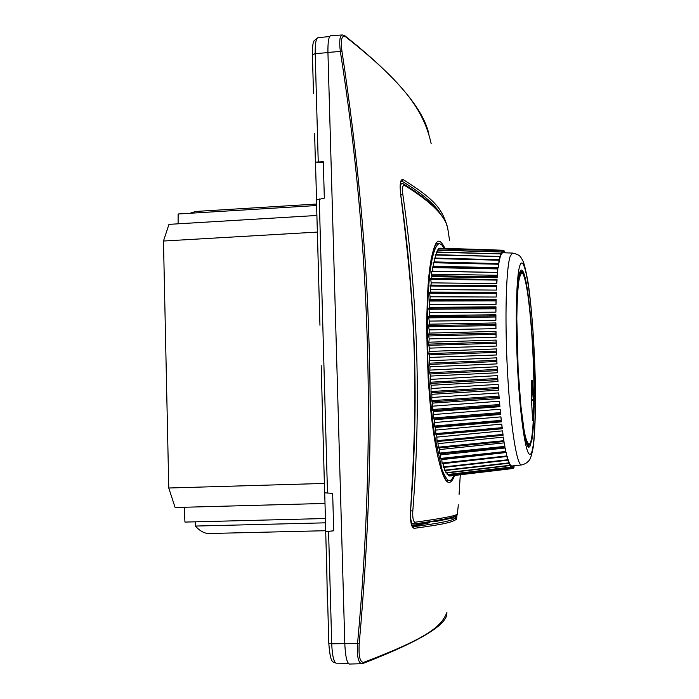 <?xml version="1.0" encoding="UTF-8"?>
<svg xmlns="http://www.w3.org/2000/svg" width="699" height="699" viewBox="0 0 699 699"><rect width="100%" height="100%" fill="white"/><g stroke="black" fill="none" stroke-linecap="round" stroke-linejoin="round"><path stroke-width="1.05" d="M453.904 475.538C452.262 479.103 450.768 480.807 449.413 480.632L449.291 480.632C447.64 480.798 445.228 477.172 442.056 469.745L434.9 437.085C433.022 424.756 431.161 407.901 429.326 386.495L427.98 363.515C426.46 327.569 427.578 292.077 430.182 270.924C431.991 256.778 435.18 245.069 439.19 243.593L436.429 244.003M448.382 480.624L447.211 480.833C448.382 483.9 439.846 476.002 434.219 436.56C426.049 388.67 424.206 293.746 431.152 259.871C435.486 240.107 437.198 244.388 437.111 243.567L438.256 243.68M454.638 475.451C448.173 491.79 441.445 479.488 434.437 438.544C431.799 420.92 429.71 400.78 428.172 378.115L426.582 327.674C427.028 299.626 428.539 276.804 431.134 259.224C435.031 241.81 438.011 234.681 444.931 248.337M439.19 243.593L441.619 244.641L444.197 248.311M439.697 248.748L439.828 248.171L502.957 250.233L503.079 252.758L502.231 252.916M438.526 250.006L438.623 248.713L502.1 250.766L502.24 253.108L501.401 253.711M437.408 251.981L437.452 249.971L501.288 251.981L501.436 254.121L500.606 255.187M436.351 254.672L436.325 251.946L500.51 253.877L500.659 255.808L499.846 257.328M435.346 258.08L435.25 254.646L499.768 256.463L499.925 258.167L499.13 260.133M499.243 261.19L498.806 263.61L434.394 261.907L434.105 258.543L434.228 258.053L499.086 259.731L499.243 261.19M498.605 264.86L498.212 267.717L433.485 266.188L433.153 262.737L433.275 262.151L498.448 263.663L498.605 264.86M433.345 266.957L433.485 266.188M490.497 272.295L432.646 271.116L432.384 266.939L497.871 268.241L497.452 272.444M497.513 274.095L497.199 277.783L431.886 276.673L431.335 274.191L431.711 271.343L497.452 272.409L497.513 274.095M431.667 278.447L431.886 276.673M497.059 279.609L496.797 283.68L431.204 282.833L430.75 279.268L430.837 278.438L497.059 279.609M430.986 285.096L431.204 282.833M496.674 285.681L496.456 290.102L430.61 289.552L430.112 285.996L430.191 285.096L496.674 285.681M430.418 292.077L496.369 292.278L496.203 297.031L430.112 296.787L429.57 293.265L429.64 292.296L430.418 292.077L430.61 289.552M429.955 299.487L496.133 299.347L496.019 304.397L429.71 304.493L429.186 300.002L429.955 299.487L430.112 296.787M429.597 307.342L495.975 306.852L495.914 312.165L429.413 312.619L428.837 308.163L429.597 307.342L429.71 304.493M429.335 315.607L495.906 314.733L495.897 320.273L429.23 321.103L428.601 316.717L429.335 315.607L429.413 312.619M429.195 324.205L495.906 322.938L495.958 328.67L429.16 329.893L428.487 325.612L429.195 324.205L429.23 321.103M429.169 333.091L495.993 331.422L496.098 337.294L429.212 338.919L428.487 334.769L429.169 333.091L429.16 329.893M429.256 342.187L496.159 340.098L496.316 346.084L429.369 348.119L428.601 344.135L429.212 338.919M429.457 351.44L496.404 348.923L496.613 354.97L429.658 357.425L428.845 353.642L429.369 348.119M429.78 360.763L496.727 357.827L496.989 363.891L430.051 366.765L429.203 363.2L429.658 357.425M430.217 370.094L497.129 366.739L497.443 372.768L430.558 376.071L429.684 372.759L430.051 366.765M430.767 379.374L497.601 375.608L497.968 381.558L431.169 385.271L430.269 382.231L430.558 376.071M431.414 388.522L498.151 384.345L498.553 390.182L431.886 394.297L430.968 391.554L431.169 385.271M432.165 397.469L498.754 392.899L499.208 398.579L432.698 403.087L431.764 400.658L431.886 394.297M433.004 406.154L499.427 401.217L499.916 406.687L433.59 411.571L432.768 410.593L432.698 403.087M433.93 414.516L500.152 409.221L500.667 414.455L434.568 419.697L433.616 417.95L433.59 411.571M434.927 422.502L500.921 416.866L501.471 421.829L435.608 427.404L434.804 427.019L434.664 426.006L434.568 419.697M435.993 430.042L501.742 424.101L502.319 428.749L436.7 434.638L435.914 434.551L435.765 433.607L435.608 427.404M437.111 437.093L502.598 430.864L503.07 435.32L437.076 441.558L436.7 434.638M438.273 443.62L503.481 437.128L503.988 441.515L438.29 448.007L437.871 441.488M439.47 449.562L504.398 442.843L504.931 447.124L439.531 453.852L439.129 447.928M440.702 454.9L505.325 447.989L505.893 452.131L440.798 459.06L440.422 453.765M441.96 459.601L506.268 452.515L506.854 456.499L442.091 463.594L441.768 458.955M506.854 456.456L507.824 460.222L443.393 467.448L443.166 463.481M443.227 463.638L495.539 457.74M507.832 459.706L508.793 461.506L508.785 463.262L508.156 459.671M508.785 462.301L509.72 463.647L509.737 465.63L509.09 462.257M509.72 464.215L510.628 465.106L510.672 467.308L510.008 464.18M510.628 465.464L511.511 465.901L511.581 468.295L510.908 465.438M511.511 466.05L521.48 464.949C516.727 465.412 510.357 424.966 507.509 371.859C504.617 318.814 506.059 267.105 510.322 255.956L512.594 253.073L503.079 252.75M519.916 265.437C520.816 262.938 521.786 262.361 522.843 263.706C525.333 267.429 527.71 278.945 529.973 298.263C536.963 355.293 537.199 456.718 529.772 454.271C525.674 454.367 520.17 417.382 517.662 369.483C515.111 321.627 516.273 275.205 519.916 265.437M525.438 439.854C526.635 444.59 527.78 447.054 528.855 447.229L529.825 446.713L532.14 438.78C533.922 425.446 534.543 404.424 533.975 375.721C532.839 327.202 527.326 275.878 522.476 270.723L522.302 270.522C518.44 266.039 515.722 293.493 516.456 335.267C517.155 376.936 521.236 423.498 525.438 439.854M520.982 271.177L522.048 271.771L523.42 274.524M530.602 442.633L528.488 446.189M521.804 272.435L520.79 271.317M526.854 443.498L528.444 445.088L527.535 445.062M522.695 273.405C528.96 283.261 533.809 348.74 533.975 387.919C533.704 427.753 532.018 446.6 528.916 444.468C526.801 441.995 525.115 436.77 523.874 428.793L520.93 406.337L518.151 370.042L516.806 318.508C517.024 303.453 517.618 291.404 518.597 282.37C519.75 275.52 521.122 272.531 522.695 273.405M411.938 525.674L425.726 522.808L429.326 522.817L412.279 526.312L429.326 522.817L425.726 522.878M433.345 521.332L449.326 518.09L452.707 518.003L436.77 521.279L433.004 521.332L425.726 522.808M413.013 524.101L413.083 524.101C411.528 523.796 410.663 520.563 410.47 514.412M400.317 190.705C400.204 186.126 400.728 183.715 401.89 183.488L400.413 183.514M402.449 183.671L401.986 183.488M411.781 494.21C417.801 404.957 415.643 316.979 405.324 230.268M400.51 182.963L401.043 183.505M415.005 522.232L413.31 524.084C440.492 520.239 454.935 517.33 456.648 515.355L457.408 514.071C456.43 515.722 442.292 518.44 415.005 522.232C413.223 521.629 412.489 517.88 412.812 510.978C421.217 403.681 417.897 298.237 402.86 194.663L400.745 194.698M460.283 474.778L459.086 494.359M403.463 183.916L404.38 185.287C431.965 202.264 446.478 217.057 447.937 229.674L447.91 229.56M410.61 510.847L412.812 510.978M441.043 214.794C435.215 204.554 422.196 193.361 401.986 181.233L403.209 179.608C434.376 199.198 441.488 208.433 446.661 224.58L446.644 225.008M449.571 240.456L447.937 229.674M404.38 185.287C402.615 184.947 402.108 188.075 402.86 194.663M457.408 514.071L458.317 504.809M410.601 510.052C410.068 521.533 411.265 527.631 414.201 528.33L412.698 526.81L410.986 522.17C410.007 511.886 410.689 512.175 410.663 510.043L410.601 510.052C418.352 383.865 416.115 317.154 400.71 194.829L400.728 194.899M410.61 510.017L410.663 510.043C418.649 403.061 415.346 297.992 400.763 194.829C399.645 174.89 401.838 182.946 401.243 180.989L401.986 181.233L401.025 181.312M453.415 516.841L452.725 518.003L436.788 521.279M403.209 179.608C400.317 178.839 399.487 183.916 400.71 194.829M446.661 224.58L446.827 225.524M457.024 515.014L456.456 519.27C451.86 522.319 445.045 524.136 414.201 528.33M431.169 143.662C424.083 112.058 406.731 85.06 345.455 36.689C341.706 34.81 340.553 39.747 341.986 51.499C357.617 154.724 366.643 251.928 369.037 343.122C372.13 435.311 368.862 535.469 359.216 643.613C358.465 656.291 359.985 662.521 363.768 662.303C430.287 637.06 441.314 625.972 446.888 612.525L446.906 612.429M412.698 526.801L412.856 526.793C439.785 523.289 453.931 520.353 455.276 517.985L456.456 519.27M455.556 516.019L455.276 517.985L452.725 518.003M446.469 480.431L449.291 480.632M363.768 662.303L362.868 663.491L361.733 663.718C358.238 662.879 356.839 656.16 357.547 643.569L359.216 643.613M327.936 52.399L340.352 51.481C339.076 41.127 339.766 35.614 342.414 34.959L330.706 35.684C328.705 36.47 327.779 42.036 327.936 52.399L344.799 643.735L357.547 643.569C376.35 440.326 370.619 242.964 340.352 51.481L341.986 51.499M342.414 34.959L344.957 35.859L345.455 36.689M344.799 643.735C345.385 656.3 346.922 663.071 349.413 664.05L361.733 663.718M512.367 466.041L512.463 468.592L449.64 475.617M511.581 468.295L448.566 475.748L448.365 474.621M510.672 467.308L447.29 474.752L447.08 472.908M509.737 465.63L445.997 473.031L445.787 470.479M508.785 463.262L444.695 470.602L444.503 467.325M436.185 252.26L500.51 253.877M500.161 257.337L500.405 254.191M435.119 255.048L499.768 256.463M499.453 260.142L499.671 256.874M434.105 258.543L498.99 260.229L499.086 259.731M498.806 263.61L498.99 260.229M433.153 262.737L498.37 264.248L498.448 263.663M498.212 267.717L498.37 264.248M432.279 267.603L497.802 268.914L497.871 268.241M497.671 272.453L497.802 268.914M431.335 274.191L497.207 275.284L497.452 272.409M431.772 275.703L497.225 276.804L497.207 275.284M497.199 277.783L497.225 276.804M430.75 279.268L496.858 280.089L496.919 279.251M496.797 283.68L496.858 280.089M430.112 285.996L496.5 286.529L496.543 285.62M496.456 290.102L496.5 286.529M429.64 292.296L496.369 292.278M429.57 293.265L496.211 293.484L496.246 292.514M496.203 297.031L496.211 293.484M429.186 300.002L496.028 299.88L496.133 299.347M429.134 301.033L496.002 300.911L496.028 299.88M496.019 304.397L496.002 300.911M428.837 308.163L495.888 307.682L495.975 306.852M428.802 309.246L495.879 308.766L495.888 307.682M495.914 312.165L495.879 308.766M428.601 316.717L495.836 315.852L495.906 314.733M428.583 317.853L495.836 316.988L495.836 315.852M495.897 320.273L495.836 316.988M428.487 325.612L495.862 324.353L495.906 322.938M428.478 326.783L495.871 325.524L495.862 324.353M495.958 328.67L495.871 325.524M428.487 334.769L495.967 333.1L495.993 331.422M428.496 335.974L495.993 334.305L495.967 333.1M496.098 337.294L495.993 334.305M428.601 344.135L496.159 342.047L496.159 340.098M428.627 345.358L496.194 343.279L496.159 342.047M496.316 346.084L496.194 343.279M428.845 353.642L496.439 351.125L496.404 348.923M428.889 354.874L496.482 352.366L496.439 351.125M496.613 354.97L496.482 352.366M429.203 363.2L496.788 360.265L496.727 357.827M429.265 364.441L496.849 361.505L496.788 360.265M496.989 363.891L496.849 361.505M429.684 372.759L497.225 369.395L497.129 366.739M429.754 373.991L497.286 370.636L497.225 369.395M497.443 372.768L497.286 370.636M430.269 382.231L497.732 378.456L497.601 375.608M430.357 383.445L497.802 379.679L497.732 378.456M497.968 381.558L497.802 379.679M430.968 391.554L498.308 387.377L498.151 384.345M431.065 392.742L498.387 388.574L498.308 387.377M498.553 390.182L498.387 388.574M431.764 400.658L498.946 396.088L498.754 392.899M431.877 401.82L499.042 397.25L498.946 396.088M499.208 398.579L499.042 397.25M432.655 409.483L499.645 404.529L499.427 401.217M432.768 410.593L499.75 405.647L499.645 404.529M499.916 406.687L499.75 405.647M433.616 417.95L500.405 412.637L500.152 409.221M433.747 419.016L500.51 413.712L500.405 412.637M500.667 414.455L500.51 413.712M434.664 426.006L501.209 420.361L500.921 416.866M434.804 427.019L501.323 421.375L501.209 420.361M501.471 421.829L501.323 421.375M435.765 433.607L502.065 427.648L501.742 424.101M435.914 434.551L502.179 428.601L502.065 427.648M436.927 440.685L502.948 434.437L502.598 430.864M503.07 435.32L502.948 434.437M438.133 447.211L503.865 440.702L503.481 437.128M503.988 441.515L503.865 440.702M439.365 453.135L504.8 446.399L504.398 442.843M504.931 447.124L504.8 446.399M440.641 458.422L505.761 451.484L505.325 447.989M505.893 452.131L505.761 451.484M441.925 463.053L506.723 455.949L506.268 452.515M506.854 456.499L506.723 455.949M443.227 466.993L507.692 459.75L507.212 456.421M507.824 460.222L507.692 459.75M444.529 470.235L508.654 462.895M445.831 472.76L509.606 465.351M447.124 474.569L510.541 467.115M448.409 475.652L511.458 468.199M449.658 476.028L512.35 468.592L511.79 466.015M512.454 468.4L513.206 468.313L512.655 466.015M513.215 465.945L513.206 468.313M513.284 467.448L514.018 467.36L513.634 465.892M514.805 465.752L514.053 465.857L514.018 467.36M504.765 252.409L505.639 252.837M503.857 251.028L504.722 251.203L504.774 252.811M504.302 252.793L504.599 251.055M502.957 250.303L503.83 250.382L503.927 252.776M503.35 252.758L503.708 250.321M439.671 248.197L502.957 250.233M502.502 252.924L502.834 250.268M438.474 248.835L502.1 250.766M501.69 253.72L501.996 250.889M437.303 250.19L501.288 251.981M500.903 255.196L501.183 252.19M324.703 492.804L332.663 493.389L333.711 530.803L325.708 531.677L333.711 530.751M323.331 162.439L315.406 162.116L323.305 161.775L324.336 198.175L316.464 199.931L319.95 325.28M321.199 365.577L324.624 492.821M314.611 133.43L315.406 162.116M326.66 561.463L327.403 602.564L326.616 561.376M324.712 492.839L325.786 531.659M315.494 162.264L316.542 199.783M317.355 232.085L163.47 241.033L168.765 488.007L324.362 483.428M528.252 446.058L529.16 444.861M195.257 521.821L195.353 526.067C199.993 531.118 204.58 533.599 209.123 533.512L325.76 530.707M184.239 507.256L184.947 522.083L325.419 518.518M325 503.437L175.108 507.509L168.765 488.007M163.47 241.033L168.966 224.362L316.892 215.475M316.612 205.523L178.14 213.99L178.096 223.811M316.577 204.047L195.746 211.456L189.918 213.274M195.353 526.067L325.542 522.826M532.393 416.49C532.918 429.369 533.931 410.322 533.389 398.351L532.664 384.642C531.86 371.632 530.794 390.077 531.651 402.755L532.393 416.359M531.642 402.598L531.651 402.668C530.891 393.651 531.764 377.906 531.808 380.876L533.188 398.779C533.468 406.25 533.285 420.038 532.682 420.055M431.152 259.871L431.134 259.224M533.442 399.723L533.328 407.954M312.497 54.819L312.409 54.618C312.619 41.363 313.335 43.434 314.008 40.804L317.949 37.685C315.983 38.497 315.066 43.827 315.205 53.648L327.936 52.591M344.799 643.657L331.719 643.779C332.27 655.706 333.773 662.171 336.228 663.176L348.242 663.281M328.574 531.389L331.719 643.779L328.827 643.517C330.391 664.33 332.942 661.726 336.228 663.176M313.502 93.622L312.409 54.618L315.205 53.648L318.228 161.67M319.268 198.953L327.499 493.066M519.619 273.973L521.07 272.278L520.449 272.304M531.581 401.523L533.389 398.351M532.664 384.642L531.406 386.53M532.629 420.012L531.651 402.755M520.738 257.267C519.899 255.519 517.19 254.121 512.594 253.064M528.444 445.088L530.462 442.983C532.953 434.664 534.115 416.289 533.975 387.858C533.451 339.347 528.348 281.26 522.546 273.064L521.07 272.269M403.506 183.942C431.126 200.936 445.91 216.043 447.858 229.263M457.041 514.997L457.627 512.516M446.844 612.77C447.945 624.495 419.95 641.402 362.86 663.491M344.957 35.859C395.372 75.859 423.358 108.616 428.915 134.147M317.949 37.685L329.666 36.531M521.174 257.835L522.887 260.814C524.25 263.61 526.015 271.029 528.173 283.078C532.463 312.663 535.373 359.566 535.53 399.435C535.39 418.413 534.691 433.974 533.433 446.093C531.93 454.018 530.637 458.588 529.562 459.811C527.771 462.397 525.132 464.101 521.637 464.94M325.708 531.677L326.538 561.419M327.682 602.555L328.818 643.517M528.461 446.18L526.775 443.306C525.299 438.823 523.612 429.684 521.725 415.879C520.03 400.326 518.658 382.886 517.61 363.559C515.853 324.458 516.605 288.556 519.235 275.511L521.017 271.168"/></g></svg>
